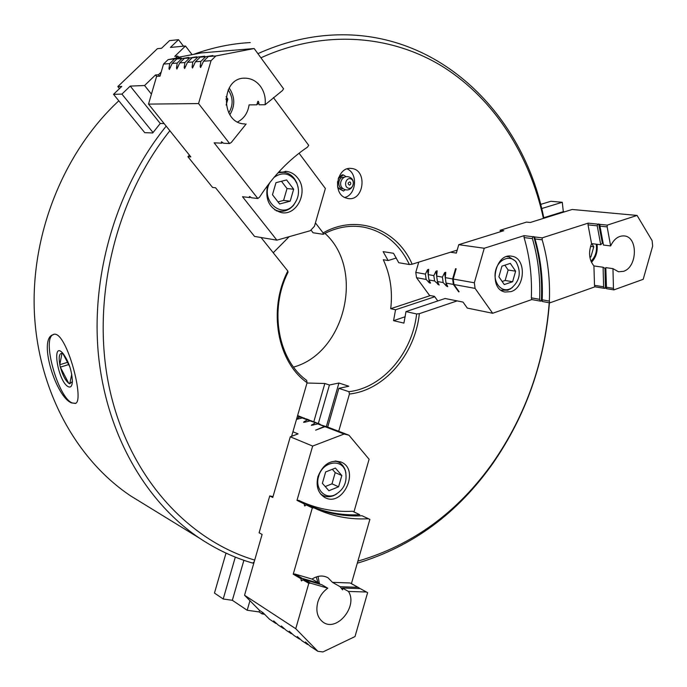 <?xml version="1.0" encoding="UTF-8"?>
<svg xmlns="http://www.w3.org/2000/svg" width="687" height="687" viewBox="0 0 687 687"><rect width="100%" height="100%" fill="white"/><g stroke="black" fill="none" stroke-linecap="round" stroke-linejoin="round"><path stroke-width="1.03" d="M68.356 386.747C70.761 387.769 72.101 386.06 72.393 381.611C71.929 370.757 68.743 361.293 62.835 353.221C51.053 339.996 58.155 382.221 68.356 386.747M71.749 374.217L69.756 383.784L68.769 383.372L60.336 367.15L59.795 364.737L61.993 353.29L63.006 353.753L69.842 366.815M69.756 383.784L72.393 381.534M63.728 354.294L63.006 353.753M62.01 353.324C59.262 353.29 58.532 357.077 59.829 364.677M60.396 367.202C62.637 375.205 65.428 380.572 68.769 383.303M69.919 383.011L68.769 383.372M68.666 364.565L60.336 367.15M67.506 362.35L59.795 364.737M75.39 403.458L71.989 402.874C57.854 396.992 41.632 338.614 53.191 334.689L53.517 334.552M71.723 402.96L75.682 403.312C84.965 399.808 65.171 326.505 52.736 334.818C38.06 339.653 56.076 397.515 71.723 402.96M250.257 42.568C231.279 43.599 212.36 47.532 193.519 54.385M118.808 100.809C64.114 151.569 30.992 233.279 34.35 311.881C37.897 390.525 76.566 459.869 130.822 496.014L143.188 503.605M166.194 126.15C116.747 187.285 90.77 274.405 98.404 354.432C106.305 434.502 146.142 502.429 199.805 538.359C216.603 549.523 234.241 557.775 252.713 563.1L254.199 561.803M144.759 132.677L152.729 132.943L160.26 123.471L164.107 123.54M543.872 218.251C523.743 115.021 439.577 29.215 332.362 35.063C307.433 36.359 282.606 42.56 257.9 53.663M357.283 563.228C412.475 546.629 457.714 513.292 493 463.201C526.01 415.257 544.808 361.791 549.411 302.795M349.915 181.9C351.229 183.223 351.083 184.314 349.468 185.164C347.57 183.755 347.725 182.665 349.915 181.9M350.791 178.886C355.583 180.698 352.903 189.981 348.12 188.109C343.302 186.323 345.999 176.98 350.791 178.886M337.721 187.396L343.491 191.046L345.286 189.689M346.162 176.705L343.337 174.902L338.176 178.757M337.557 181.608L337.618 186.795M343.337 174.902L342.246 174.816L338.597 177.547M343.491 191.046L337.858 188.066M344.685 197.444C356.33 194.893 358.219 173.45 347.15 168.908M345.844 197.959L348.034 198.526C364.084 201.531 367.768 169.569 351.461 168.47C337.162 166.099 331.941 193.631 345.844 197.959M457.147 300.897L445.107 298.502L405.991 311.597L416.623 313.959L419.345 313.676L457.147 300.897L462.986 302.065L467.306 308.085L492.665 313.272L475.086 288.385L453.961 284.521L453.214 279.034L456.151 268.797L455.558 268.694L452.621 278.931L445.305 277.634L446.061 283.078L447.778 286.677L446.421 286.05L443.167 282.555L442.411 277.127L444.575 272.696L445.786 272.292L445.305 277.634M310.962 230.016L313.083 232.773L323.199 234.293L323.105 232.919L315.427 222.88M338.708 431.281L349.443 394.012C384.445 390.345 415.197 354.045 419.345 313.676M327.69 427.056L338.854 388.335L348.936 391.684L349.443 394.012M307.089 382.702L306.625 380.332C278.123 359.971 268.866 309.94 287.999 272.344L287.827 271.039C267.707 309.863 277.368 361.955 307.089 382.702L291.614 436.305M357.884 561.142C412.981 545.014 458.152 511.961 493.386 461.973C526.139 414.398 544.748 361.328 549.214 302.761M564.688 211.785L563.323 211.656L562.275 202.27L550.905 201.291L540.617 204.4M457.198 250.111L412.148 264.212C397.129 229.192 356.982 213.502 323.105 232.919M543.417 218.397C529.806 155.794 494.889 99.778 443.544 67.146C392.131 35.054 324.599 28.871 260.923 57.802M169.869 130.736C114.102 200.544 90.435 303.688 109.911 390.371C129.525 477.182 187.929 540.231 254.697 560.085M261.06 237.513L287.827 271.039M174.3 59.159L169.689 63.616L168.968 68.494L169.345 69.499L172.154 63.444L176.774 58.97L181.222 58L168.109 59.64L179.298 57.493L177.71 56.119L175.546 58.215M183.472 46.192L178.5 39.683L170.445 47.429L185.481 45.995L174.756 56.36L177.71 56.119M257.943 101.307L258.716 102.131L259.076 104.802L265.105 104.75L282.486 90.512L283.551 88.778L254.156 48.537L215.873 55.956L211.055 60.679L198.56 103.574L148.521 104.098L156.619 76.36L155.511 74.952L144.571 85.523L130.238 86.09L121.908 94.093L113.527 94.325L121.762 86.425L117.829 86.579L157.417 48.665L161.548 48.279L169.526 40.627L178.5 39.683M156.619 76.36L159.513 76.205L158.396 74.789L155.511 74.952M178.577 57.244L192.085 54.659L185.481 45.995M119.478 88.614L117.829 86.579M500.995 290.18L507.865 290.197L512.322 287.561M516.59 262.692L515.533 261.094L508.775 256.775L506.731 256.62M509.204 289.193L511.308 288.222C519.836 280.949 521.493 272.31 516.289 262.288C510.535 254.396 498.53 258.905 495.713 270.214C492.596 281.421 500.514 292.396 509.204 289.193M591.464 262.331C595.99 257.496 597.845 251.485 597.037 244.28M590.975 261.223C595.509 256.775 597.261 251.098 596.213 244.177M502.145 281.49L505.143 280.476L508.14 270.008L504.851 265.182M504.258 284.564L512.605 281.739L515.628 271.193L510.329 263.387L501.939 266.144L498.891 276.775L504.258 284.564M505.143 280.476L512.605 281.739M508.14 270.008L515.628 271.193M510.973 291.64C525.503 287.57 526.397 257.994 511.944 256.26C494.915 252.241 487.839 289.279 505.082 292.027L510.973 291.64M590.545 246.375L593.783 246.779L591.799 243.636M589.789 256.809L590.88 256.955L593.783 246.779M589.867 257.299L590.88 256.955M475.086 288.385L474.339 282.778L484.249 248.256L524.087 235.65L542.189 237.865L588.149 223.146L607.265 225.121L637.072 215.443L652.143 240.682L652.65 246.126L643.195 279.317L613.903 289.88L606.518 288.686L605.814 267.629L612.959 268.643L618.523 271.777L623.461 271.339C637.373 267.355 638.275 237.092 624.423 235.942C618.661 235.521 614.066 238.853 610.631 245.937L603.469 245.061L599.974 226.126L607.153 226.882L610.631 245.937M605.882 268.84L603.092 267.243L603.615 286.788L604.328 288.334L606.441 288.111M597.621 224.125L597.235 225.834L588.038 224.872L591.55 243.61C588.287 252.464 589.077 259.901 593.929 265.938L603.092 267.243M591.55 243.61L600.739 244.727L603.074 242.451M604.328 288.334L594.933 286.822L549.78 302.864L549.342 301.112C550.253 279.849 547.865 259.42 542.18 239.823L542.189 237.865M542.18 239.823L534.993 238.93C540.686 258.398 543.082 278.69 542.198 299.815L542.361 301.499L549.78 302.864M542.301 300.906L540.343 301.129L531.79 299.566L492.665 313.272M637.072 215.443L572.185 209.466L530.244 222.485L526.577 222.09L500.17 230.265L503.786 230.703L458.753 244.684L484.249 248.256M532.691 236.706L532.399 238.612L524.078 237.573L524.087 235.65M594.933 286.822L594.487 285.328L603.615 286.788M265.105 104.75C265.852 97.889 264.297 91.749 260.45 86.33C256.414 81.083 251.365 78.37 245.293 78.181C220.501 76.884 220.08 123.574 244.709 123.926L244.976 123.943M257.865 101.375L256.783 104.819L258.87 102.964M237.685 121.934C244.065 118.533 247.87 112.848 249.089 104.879L256.783 104.819M299.06 153.227L325.372 188.487L314.44 226.281L310.335 230.695L276.887 240.158L242.52 196.722L249.776 197.564L249.398 196.473L251.494 197.77L257.814 198.5L214.155 142.827L221.789 143.171L221.351 141.883L223.567 143.248L229.595 143.523L198.56 103.574M273.417 97.58L308.712 145.361L307.484 147.121C288.858 159.719 272.859 176.422 259.506 197.221L257.814 198.5M254.156 48.537L201.068 52.942L192.085 54.659M148.521 104.098L190.831 156.902L187.895 156.705L212.558 187.431L215.555 187.757L254.551 236.422L276.887 240.158M249.776 197.564L250.523 196.894M176.49 68.013L176.894 69.026L179.736 62.903L184.399 58.378L188.865 57.399L181.866 58.575L177.22 63.084L176.49 68.013L178.113 66.656M184.923 62.534L184.193 67.524L184.614 68.545L187.491 62.354L192.197 57.777L196.688 56.789L189.612 57.983L184.923 62.534L179.736 62.903M197.53 57.364L192.798 61.976L192.077 67.025L192.506 68.047L195.434 61.787L200.175 57.167L204.683 56.171L192.197 57.777M151.432 94.145L144.571 85.523M160.26 123.471L130.238 86.09M161.187 72.101L158.396 74.789M430.543 283.104L429.384 282.889L426.172 279.446L425.408 274.113L427.52 269.759L428.688 269.338L428.199 274.611L428.963 279.961L430.543 283.104M436.674 276.105L437.43 281.507L439.165 285.079L434.596 280.983L433.832 275.607L435.97 271.219L437.164 270.807L436.674 276.105L442.411 277.127M437.808 300.949L434.476 296.38L429.53 295.401L416.537 277.685L415.772 272.404L425.408 274.113M416.537 277.685L426.172 279.446M541.674 208.556L562.275 202.27M543.761 217.727L563.323 211.656M450.483 252.215L456.34 253.091L458.753 244.684M200.862 61.401L200.14 66.51L200.587 67.541L203.558 61.212L208.341 56.532L212.867 55.535L205.636 56.746L200.862 61.401L195.434 61.787M181.866 58.575L176.774 58.97M177.22 63.084L172.154 63.444M189.612 57.983L184.399 58.378M169.689 63.616L163.532 64.054L168.109 59.64M246.144 123.969L231.279 142.484L229.595 143.523M215.873 55.956L208.341 56.532M211.055 60.679L203.558 61.212M205.636 56.746L200.175 57.167M192.798 61.976L187.491 62.354M267.561 185.55C264.924 199.677 269.459 208.685 281.155 212.566C296.921 216.199 308.807 191.381 297.763 178.096C294.8 174.266 291.082 172.042 286.616 171.424L277.986 172.858M159.513 76.205L159.994 76.18L163.532 64.054M187.895 156.705L189.432 155.15M325.226 486.559L331.993 483.828L335.213 472.639L332.328 469.298M328.884 490.733L338.579 486.791L341.825 475.516L335.411 468.07L325.655 471.943L322.375 483.322L328.884 490.733M331.993 483.828L338.579 486.791M335.213 472.639L341.825 475.516M318.605 476.452C314.732 488.491 324.504 499.543 334.681 494.966C343.861 489.925 347.476 482.171 345.552 471.703C342.083 458.04 322.383 461.286 318.605 476.452M317.944 582.49L316.243 576.943M320.597 493.996L322.675 495.361C326.076 497.044 329.708 497.139 333.573 495.653L336.836 493.901M345.922 473.128L345.329 470.501C344.032 466.499 341.697 463.665 338.305 462.007L335.058 461.029M319.335 583.297L318.021 576.419M532.399 238.612C538.093 258.029 540.506 278.269 539.621 299.343L540.343 301.129M524.078 237.573C529.771 256.844 532.193 276.93 531.343 297.84L539.621 299.343M542.198 299.815L549.342 301.112M597.235 225.834L600.739 244.727M593.929 265.938L594.487 285.328M606.338 287.226L613.457 288.36L612.959 268.643M317.952 476.615C315.754 486.276 318.047 493.24 324.831 497.508C342.71 507.684 360.246 470.002 341.37 462.188C330.902 459.199 323.096 464.008 317.952 476.615M296.99 500.376L298.759 500.394C315.891 508.603 333.796 512.227 352.474 511.248L359.782 514.7C341.027 515.714 323.036 512.098 305.818 503.846L304.272 503.949L296.99 500.376L312.654 446.069L344.127 434.029L324.951 426.661L329.708 427.829L348.944 435.206L369.099 459.242L353.96 511.884L359.782 514.7M298.759 500.394L305.818 503.846M362.058 515.774L368.378 518.754C349.52 519.819 331.426 516.212 314.122 507.916L308.016 504.919C325.26 513.189 343.268 516.804 362.058 515.774L369.881 519.389L351.426 583.615L359.438 588.081L357.901 587.316L340.142 586.724L342.641 589.867L342.427 588.029L348.446 591.447L366.3 591.996L367.622 592.641L360.22 588.604L366.3 591.996M294.869 574.023L302.366 578.411L300.932 578.72L293.229 574.195L294.869 574.023L312.018 579.064C317.806 575.483 323.165 575.079 328.111 577.87L332.448 582.344L350.112 582.971L357.901 587.316M332.448 582.344L340.142 586.724M312.018 579.064L319.61 583.461L302.366 578.411M360.22 588.604L342.427 588.029M327.802 588.201L321.868 584.766L304.599 579.716L310.464 583.151L327.802 588.201C322.95 591.584 319.61 596.282 317.772 602.276C315.634 611.112 317.385 617.725 323.045 622.121C336.716 632.504 358.262 606.183 348.446 591.447M319.069 584.096L319.61 583.461M607.153 226.882L607.265 225.121M599.974 226.126L599.82 224.348M588.038 224.872L588.149 223.146M534.993 238.93L534.726 236.955M352.474 511.248L353.96 511.884M359.438 588.081L359.464 588.622M350.112 582.971L351.426 583.615M368.378 518.754L369.881 519.389M474.339 282.778L453.214 279.034M613.903 289.88L613.457 288.36M531.79 299.566L531.343 297.84M459.131 291.743L453.961 284.521M344.127 434.029L348.944 435.206M304.599 579.716L302.727 579.768L301.464 580.944L300.932 578.72M302.727 579.768L308.807 583.332L310.464 583.151M308.016 504.919L305.998 504.79L304.693 505.958L304.272 503.949M305.998 504.79L312.327 507.899L314.122 507.916M293.229 574.195L312.327 507.899M308.807 583.332L295.745 628.708L317.866 651.319L310.275 646.287L305.483 641.976L307.544 644.475L302.031 640.816L297.282 636.548L299.36 639.039L293.959 635.458L289.253 631.224L291.331 633.715L286.041 630.202L281.387 626.02L283.473 628.502L278.287 625.058L273.675 620.911L275.762 623.384L269.441 619.185L263.001 612.675L259.523 610.382L244.546 595.243L262.099 534.443L259.111 532.769L269.742 495.937L272.773 497.457L290.283 436.803L298.098 433.875L292.928 431.771M275.762 623.384L276.586 623.461M324.41 426.455L329.176 427.623L317.78 423.905L324.41 426.455L315.642 430.156L324.951 426.661M317.866 651.319L322.959 651.937L355.007 636.566L367.622 592.641M307.544 644.475L308.429 644.552M299.36 639.039L300.228 639.116M291.331 633.715L292.19 633.8M283.473 628.502L284.306 628.579M415.772 272.404L418.727 262.151M428.199 274.611L433.832 275.607M297.617 415.515L304.916 418.598M296.509 419.362L302.297 417.954L306.986 419.113L312.568 421.543M305.372 422.067L304.006 421.732L303.628 422.325L305.071 422.144L309.966 420.899L314.68 422.067L320.365 424.54M437.43 281.507L443.167 282.555M446.061 283.078L453.377 284.418L452.621 278.931M458.718 291.881L453.377 284.418M428.963 279.961L434.596 280.983M500.17 230.265L500.359 231.768M312.104 421.071L307.398 419.912L304.006 421.732M309.966 420.899L319.893 424.059M317.78 423.905L311.391 425.347L315.161 422.9M304.461 418.143L299.772 416.983L296.724 418.606M302.297 417.954L307.398 419.912M312.654 446.069L290.283 436.803M297.454 416.09L299.772 416.983M273.022 496.598L269.742 495.937M295.745 628.708L244.546 595.243M262.503 612.349L262.056 613.895L264.547 614.238M259.523 610.382L259.076 611.919L262.056 613.895M348.936 391.684C382.728 387.863 412.372 352.946 416.623 313.959M293.572 367.09C345.321 352.981 365.08 269.244 324.951 233.365M226.014 553.112L214.464 593.061L223.206 598.995L232.343 600.301L247.191 610.271L259.076 611.919M235.306 557.114L223.206 598.995M249.948 600.704L247.191 610.271M289.158 236.689L273.228 252.739M430.38 295.565L390.714 308.695C392.784 291.099 390.31 274.774 383.294 259.72L388.138 260.536L383.123 251.631L393.505 253.288L398.743 262.717L409.4 264.521C399.473 243.859 384.179 231.39 363.526 227.105C349.966 224.821 336.518 227.217 323.199 234.293M390.714 308.695L395.549 309.777L393.565 320.666L403.913 323.105L405.991 311.597M307.003 383.02L324.848 383.492L329.434 385.012L338.923 383.011L348.833 386.24L338.854 388.335M409.4 264.521L412.148 264.212M405.244 316.724L393.565 320.666M434.742 296.75L395.549 309.777M396.347 258.011L388.138 260.536M243.894 560.309L232.343 600.301M313.779 421.844L324.848 383.492M318.339 423.467L329.434 385.012M326.368 426.55L338.923 383.011M144.407 132.239L113.527 94.325M153.046 132.522L121.908 94.093M221.789 143.171L222.725 142.501M298.115 187.268L296.732 182.665L294.388 178.603C291.58 174.996 288.076 172.901 283.868 172.308L278.39 172.677M274.714 209.836L278.716 211.158C284.555 211.974 289.562 209.921 293.753 205.009L296.87 199.651M229.862 114.729C235.246 105.824 235.048 96.936 229.26 88.065L229.166 87.936M270.12 182.21C259.197 199.908 282.263 220.458 294.173 204.159C298.785 197.83 299.704 190.943 296.93 183.489L294.757 179.728C288.488 172.763 281.558 172.025 273.941 177.495M228.78 112.908C233.408 105.188 233.219 97.494 228.204 89.834L228.178 89.791M286.599 179.951L275.968 182.673L272.473 194.756L279.635 203.987L290.189 201.171L293.658 189.208L286.599 179.951M226.126 105.042L227.861 99.091L226.066 96.73M278.012 201.901L283.585 200.415L287.029 188.556L281.447 181.274M287.029 188.556L293.658 189.208M283.585 200.415L290.189 201.171M225.817 99.117L227.861 99.091M343.174 188.702C336.707 188.839 337.815 176.044 344.17 177.298M598.695 223.945L602.319 242.932M533.713 236.534C539.922 257.084 542.472 278.561 541.356 300.958M221.412 142.295L221.755 141.823M170.548 67.171L168.968 68.494M185.859 66.124L184.193 67.524M193.786 65.583L192.077 67.025M427.52 269.759L428.207 274.585M428.971 279.97L429.384 282.889M435.97 271.219L437.825 284.452M444.575 272.696L446.421 286.05M201.892 65.025L200.14 66.51M342.676 588.922L341.594 588.836M604.972 268.462L605.402 288.154M302.263 580.403L300.958 579.931M305.423 505.615L304.289 505.048M313.16 425.09L311.761 424.746M297.737 419.113L296.655 418.847M257.531 102.148L258.398 101.375M52.736 334.818L53.191 334.689M199.805 538.359L130.822 496.014M349.331 177.091C341.576 174.026 336.793 186.52 344.591 189.466C352.337 192.54 357.146 180.046 349.331 177.091M351.461 168.47L350.645 168.409M516.289 262.288L515.533 261.094M511.308 288.222L510.14 289.141M501.261 290.369L502.3 290.558M507.049 256.526L508.097 256.672M511.944 256.26L511.222 256.157M624.423 235.942L623.822 235.873M245.293 78.181L243.627 78.249M345.552 471.703L345.329 470.501M334.681 494.966L333.573 495.653M321.147 494.64L322.675 495.361M335.9 461.003L337.454 461.655M341.37 462.188L340.469 461.81M328.111 577.87L327.313 577.423M363.526 227.105L359.138 226.512M493.386 461.973L493 463.201M286.616 171.424L285.26 171.312M276.32 210.849L278.716 211.158M280.159 172.016L282.589 172.205M296.93 183.489L296.732 182.665M294.173 204.159L293.753 205.009"/></g></svg>
